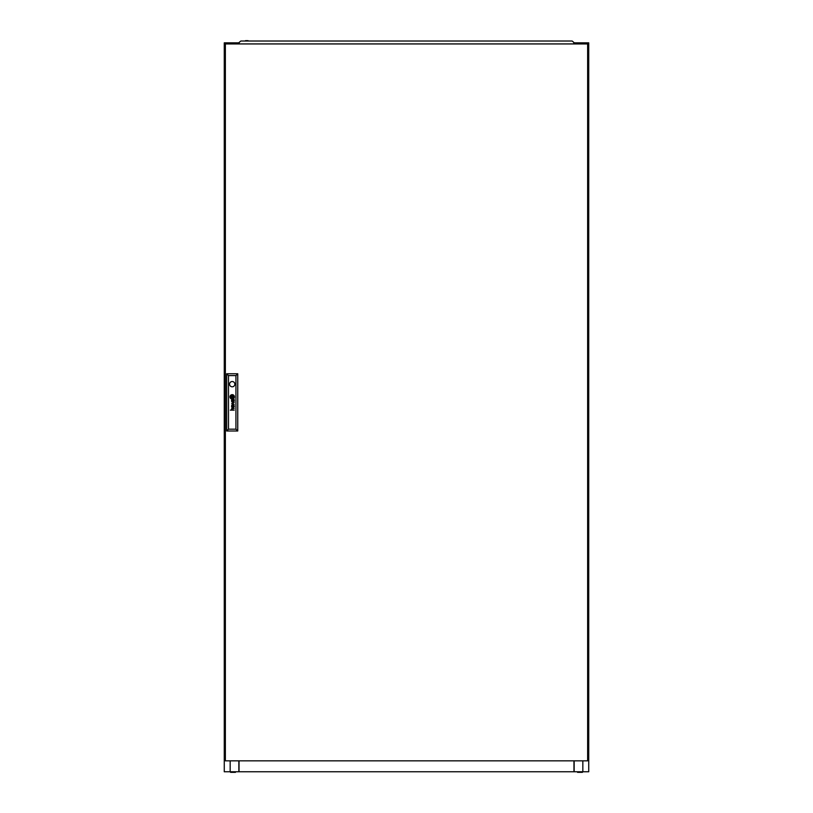<?xml version="1.0" encoding="UTF-8"?>
<svg xmlns="http://www.w3.org/2000/svg" width="813" height="813" viewBox="0 0 813 813"><rect width="100%" height="100%" fill="white"/><g stroke="black" fill="none" stroke-linecap="round" stroke-linejoin="round"><path stroke-width="1.22" d="M577.565 771.771L577.565 772.35L582.413 772.35L582.413 771.771M235.435 771.771L235.435 772.35L230.587 772.35L230.587 771.771M230.16 43.932L230.16 42.835L224.266 42.835L224.266 771.771L588.734 771.771L588.734 42.835L582.84 42.835L582.84 43.932M239.032 771.771L239.032 760.836M573.968 760.836L573.968 771.771M574.7 43.932L574.7 42.835L573.927 42.835M239.073 42.835L238.3 42.835L238.3 43.932M230.16 42.835L238.3 42.835M574.7 42.835L582.84 42.835M238.849 771.771L238.849 760.836M230.16 760.836L230.16 771.771M238.118 42.835L238.118 43.932M574.151 760.836L574.151 770.856M574.161 760.836L574.161 771.771M582.84 760.836L582.84 771.771M574.882 42.835L574.882 43.932M404.315 41.016L408.685 41.016M245.587 40.65L247.772 40.65M564.131 41.016L568.5 41.016M573.612 43.932L573.927 42.51L572.149 41.016L240.851 41.016L239.073 42.51L239.388 43.932M245.516 40.65L246.685 40.65M234.246 400.758A1.443 1.443 0 0 0 234.235 400.585L234.002 400.585A0.589 0.589 0 0 1 233.941 400.921L233.798 401.083A0.508 0.508 0 0 1 233.321 401.144L233.24 401.104A0.589 0.589 0 0 1 233.128 401.002L233.067 400.9A1.596 1.596 0 0 1 233.016 400.799A0.671 0.671 0 0 1 232.985 400.697A4.553 4.553 0 0 1 232.965 400.585L232.742 400.585A3.313 3.313 0 0 0 232.792 400.86A1.24 1.24 0 0 0 232.965 401.236A0.691 0.691 0 0 0 234.246 400.829A1.443 1.443 0 0 0 234.246 400.758M234.002 406.754A0.691 0.691 0 0 1 233.981 406.937L233.555 407.283A0.64 0.64 0 0 1 233.392 407.272L233.107 407.079A0.691 0.691 0 0 1 233.026 406.927A1.311 1.311 0 0 1 232.965 406.693L232.742 406.693A4.126 4.126 0 0 0 232.803 406.988A0.965 0.965 0 0 0 234.246 406.856A1.656 1.656 0 0 0 234.235 406.693L234.002 406.693A0.691 0.691 0 0 1 234.002 406.754M234.205 405.87L233.951 405.768A1.189 1.189 0 0 1 233.87 405.778L232.437 405.768A1.27 1.27 0 0 0 232.294 405.768A19.288 19.288 0 0 0 232.152 405.778L232.071 405.789A3.089 3.089 0 0 0 231.99 405.819L231.908 405.85A0.864 0.864 0 0 0 231.817 405.911L231.746 405.982A0.803 0.803 0 0 0 231.644 406.195A2.795 2.795 0 0 0 231.624 406.287A0.691 0.691 0 0 0 231.603 406.378A7.073 7.073 0 0 0 231.593 406.47A0.843 0.843 0 0 0 231.593 406.591A2.124 2.124 0 0 0 231.614 406.795A1.026 1.026 0 0 0 232.457 407.537L232.457 407.232A0.904 0.904 0 0 1 232.172 407.191L232.02 407.1A0.518 0.518 0 0 1 231.868 406.835A1.098 1.098 0 0 1 231.878 406.358L232.122 406.094A0.762 0.762 0 0 1 232.274 406.063A1.697 1.697 0 0 1 232.427 406.063L232.904 406.297A3.689 3.689 0 0 1 232.884 406.063L233.341 406.063A1.067 1.067 0 0 1 233.585 406.094L233.839 406.266A0.793 0.793 0 0 1 233.971 406.53L234.205 406.53A0.925 0.925 0 0 0 233.92 406.063L234.205 405.87M233.361 397.262L233.361 397.242A1.992 1.992 0 0 0 233.321 396.937L233.046 396.937A18.526 18.526 0 0 1 233.077 397.191A1.85 1.85 0 0 1 233.087 397.354L232.965 397.486A1.697 1.697 0 0 1 232.792 397.547A2.835 2.835 0 0 1 232.457 397.628A20.681 20.681 0 0 1 232.112 397.689A3.608 3.608 0 0 1 231.786 397.73A1.677 1.677 0 0 1 231.705 397.74L231.634 397.679A0.722 0.722 0 0 1 231.553 397.506A3.831 3.831 0 0 1 231.41 396.937L231.146 396.937A2.002 2.002 0 0 0 231.217 397.211A12.906 12.906 0 0 0 231.319 397.455A1.484 1.484 0 0 0 231.492 397.781A0.894 0.894 0 0 0 231.624 397.933L231.847 398.004A2.866 2.866 0 0 0 232.04 397.984A1.911 1.911 0 0 0 232.213 397.943A5.274 5.274 0 0 0 232.589 397.842A2.358 2.358 0 0 0 233.006 397.659A1.169 1.169 0 0 0 233.24 397.496L233.361 397.262M233.89 397.049A1.037 1.037 0 0 0 233.89 396.937L233.605 396.937A1.535 1.535 0 0 1 233.626 397.14A0.61 0.61 0 0 1 233.463 397.567A1.85 1.85 0 0 1 232.64 398.116A3.709 3.709 0 0 1 232.223 398.238A1.616 1.616 0 0 1 231.949 398.279L231.847 398.268A0.904 0.904 0 0 1 231.299 397.903A3.476 3.476 0 0 1 231.065 397.527A1.707 1.707 0 0 1 230.943 397.252A6.006 6.006 0 0 1 230.851 396.937L230.557 396.937A2.246 2.246 0 0 0 231.441 398.36A0.976 0.976 0 0 0 232.325 398.512A2.561 2.561 0 0 0 233.433 397.964A1.717 1.717 0 0 0 233.738 397.598A1.037 1.037 0 0 0 233.89 397.049M234.154 396.957A1.596 1.596 0 0 1 233.87 397.872A2.215 2.215 0 0 1 232.203 398.807A1.555 1.555 0 0 1 231.319 398.594A2.093 2.093 0 0 1 230.272 396.937L229.998 396.937A2.215 2.215 0 0 0 232.213 399.071A2.215 2.215 0 0 0 234.429 396.937L234.154 396.937A1.596 1.596 0 0 1 234.154 396.957M229.571 384.163A2.642 2.642 0 0 0 232.213 386.805A2.642 2.642 0 0 0 234.855 384.163A2.642 2.642 0 0 0 232.213 381.521A2.642 2.642 0 0 0 229.571 384.163M587.636 760.836L587.636 43.932L225.364 43.932L225.364 760.836L587.636 760.836M234.002 400.047A1.545 1.545 0 0 0 233.92 399.955A1.047 1.047 0 0 0 234.053 399.955L234.195 399.823A0.528 0.528 0 0 0 234.205 399.752L234.134 399.549A0.559 0.559 0 0 1 234.124 399.579L234.002 399.661A0.65 0.65 0 0 1 233.9 399.671L232.386 399.661A1.961 1.961 0 0 0 232.132 399.681A0.681 0.681 0 0 0 231.898 399.752L231.705 399.955A0.935 0.935 0 0 0 231.705 401.002A0.742 0.742 0 0 0 232.457 401.439L232.457 401.134A1.321 1.321 0 0 1 232.335 401.124A0.722 0.722 0 0 1 232.04 401.012L231.929 400.88A0.65 0.65 0 0 1 231.847 400.636A1.341 1.341 0 0 1 231.847 400.372A0.539 0.539 0 0 1 231.908 400.159L232.152 399.986A0.752 0.752 0 0 1 232.305 399.966A4.38 4.38 0 0 1 232.427 399.955L233.341 399.955A1.545 1.545 0 0 1 233.463 399.966A0.711 0.711 0 0 1 233.585 399.986L233.829 400.148A0.681 0.681 0 0 1 233.971 400.423L234.205 400.423A0.925 0.925 0 0 0 234.002 400.047M233.809 404.346L231.644 405.291L234.205 404.528L232.04 403.522L234.205 402.598L231.644 401.805L233.809 402.72L231.644 403.665L233.809 404.346M234.205 410.138L232.488 409.833A0.854 0.854 0 0 1 232.416 409.833A4.817 4.817 0 0 1 232.355 409.823L232.284 409.813A0.833 0.833 0 0 1 232.223 409.793L232.162 409.772A0.874 0.874 0 0 1 232.112 409.742L232.04 409.681A0.701 0.701 0 0 1 231.918 408.776L232.101 408.614A0.711 0.711 0 0 1 232.274 408.563A1.352 1.352 0 0 1 232.467 408.543L234.205 408.543L232.467 408.238A1.636 1.636 0 0 0 232.386 408.238A6.931 6.931 0 0 0 232.244 408.248A0.762 0.762 0 0 0 231.583 409.081A1.474 1.474 0 0 0 231.675 409.457A0.691 0.691 0 0 0 231.735 409.589A3.669 3.669 0 0 0 231.817 409.701A0.833 0.833 0 0 0 231.929 409.833L230.333 410.138L234.205 410.138M231.664 397.415L232.762 397.415L232.762 396.307L231.664 396.307L231.664 397.415M230.262 396.774A1.413 1.413 0 0 1 230.384 396.175A2.033 2.033 0 0 1 232.122 394.925A1.504 1.504 0 0 1 233.473 395.403A2.307 2.307 0 0 1 234.154 396.774L234.429 396.774A2.215 2.215 0 0 0 232.213 394.651A2.215 2.215 0 0 0 229.998 396.774L230.262 396.774M230.821 396.774A1.057 1.057 0 0 1 230.801 396.531L230.821 396.419A0.681 0.681 0 0 1 231.044 396.063A1.402 1.402 0 0 1 231.258 395.88A2.083 2.083 0 0 1 231.451 395.768A2.724 2.724 0 0 1 232.223 395.484A4.776 4.776 0 0 1 232.396 395.453A0.671 0.671 0 0 1 232.792 395.525A1.087 1.087 0 0 1 233.168 395.88A5.752 5.752 0 0 1 233.29 396.063A1.646 1.646 0 0 1 233.422 396.327A18.272 18.272 0 0 1 233.504 396.541A1.494 1.494 0 0 1 233.575 396.774L233.87 396.774A2.571 2.571 0 0 0 233.626 396.083A2.043 2.043 0 0 0 233.168 395.494A1.341 1.341 0 0 0 232.335 395.179A2.906 2.906 0 0 0 231.949 395.25A1.87 1.87 0 0 0 231.4 395.464A3.638 3.638 0 0 0 231.055 395.707A1.413 1.413 0 0 0 230.567 396.398A0.752 0.752 0 0 0 230.536 396.541A1.331 1.331 0 0 0 230.536 396.774L230.821 396.774M231.38 396.774A90.233 90.233 0 0 1 231.349 396.531A1.656 1.656 0 0 1 231.339 396.358L231.461 396.236A1.982 1.982 0 0 1 231.542 396.205A1.016 1.016 0 0 1 231.634 396.175A8.933 8.933 0 0 1 231.796 396.124A2.744 2.744 0 0 1 232.03 396.073A81.452 81.452 0 0 1 232.315 396.022A3.465 3.465 0 0 1 232.67 395.982A0.904 0.904 0 0 1 232.721 395.982L232.813 396.063A0.61 0.61 0 0 1 232.864 396.165A2.724 2.724 0 0 1 232.955 396.47A5.295 5.295 0 0 1 233.016 396.774L233.28 396.774A3.567 3.567 0 0 0 233.158 396.388A2.744 2.744 0 0 0 233.087 396.205A2.104 2.104 0 0 0 232.985 396.022L232.965 395.982A9.35 9.35 0 0 0 232.904 395.901L232.833 395.819A0.661 0.661 0 0 0 232.731 395.748L232.62 395.718A2.358 2.358 0 0 0 232.152 395.789A14.766 14.766 0 0 0 231.898 395.86A1.789 1.789 0 0 0 231.705 395.931A5.579 5.579 0 0 0 231.471 396.033A0.904 0.904 0 0 0 231.359 396.094A2.154 2.154 0 0 0 231.227 396.185L231.156 396.256A0.711 0.711 0 0 0 231.105 396.327L231.075 396.51A15.295 15.295 0 0 0 231.105 396.774L231.38 396.774M228.494 375.596L228.494 429.173L235.933 429.173L235.933 375.596L228.494 375.596L226.675 373.767L237.752 373.767L237.752 430.992L226.675 430.992L226.675 373.767M237.752 373.767L235.933 375.596M228.494 429.173L226.675 430.992M237.752 430.992L235.933 429.173M247.843 40.65L248.869 41.016L247.843 40.65"/></g></svg>
